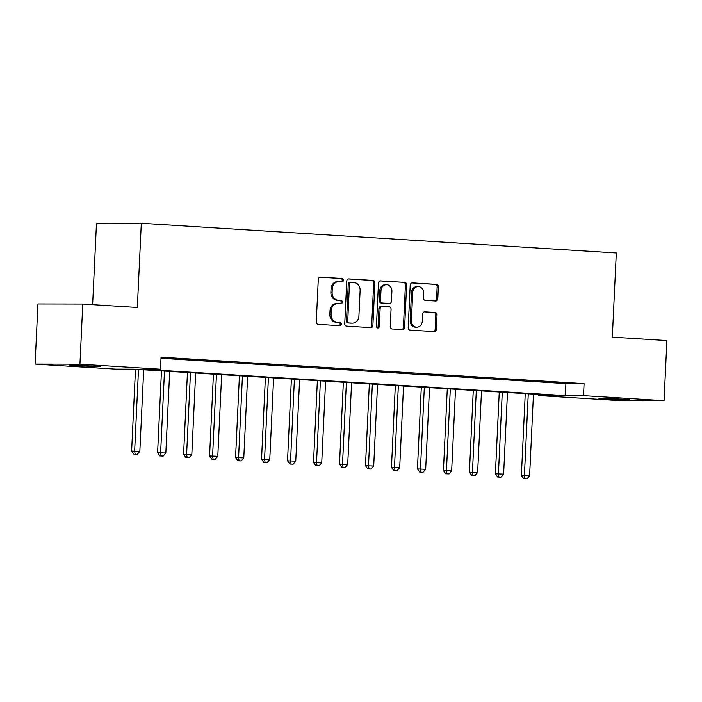<?xml version="1.0" encoding="UTF-8"?>
<svg xmlns="http://www.w3.org/2000/svg" width="702" height="702" viewBox="0 0 702 702"><rect width="100%" height="100%" fill="white"/><g stroke="black" fill="none" stroke-linecap="round" stroke-linejoin="round"><path stroke-width="1.05" d="M343.462 280.238A1.658 1.43 90.1 0 0 342.111 278.492L320.428 277.141A2.36 2.045 90.1 0 0 318.278 279.37L316.277 321.867A2.36 2.045 90.1 0 0 318.208 324.359L339.882 325.71A1.658 1.43 90.1 0 0 340.04 322.402L337.232 322.227A7.564 6.537 90.1 0 1 331.063 314.268L331.23 310.723A7.564 6.537 90.1 0 1 337.767 303.571A7.564 6.537 90.1 0 1 338.11 303.58L340.918 303.755A1.658 1.43 90.1 0 0 341.075 300.447L338.267 300.272A7.564 6.537 90.1 0 1 332.099 292.313L332.265 288.768A7.564 6.537 90.1 0 1 338.803 281.607A7.564 6.537 90.1 0 1 339.145 281.625L341.953 281.8A1.658 1.43 90.1 0 0 343.462 280.238M341.163 281.748A1.658 1.43 90.1 0 0 340.9 278.492L319.919 277.176M339.092 325.658A1.658 1.43 90.1 0 0 338.829 322.402L337.232 322.227M340.128 303.703A1.658 1.43 90.1 0 0 339.865 300.447L338.267 300.272M606.352 398.92L598.709 398.209L606.44 398.218L629.501 399.657L606.352 398.92M77.308 365.847L69.656 365.137L77.395 365.154L100.456 366.593L77.308 365.847M435.644 301.035A2.36 2.045 90.1 0 0 437.794 298.798L438.355 286.872A2.36 2.045 90.1 0 0 436.433 284.389L412.355 282.88A2.36 2.045 90.1 0 0 410.205 285.117L408.195 327.615A2.36 2.045 90.1 0 0 410.126 330.098L434.205 331.607A2.36 2.045 90.1 0 0 436.354 329.37L437.03 314.97A2.36 2.045 90.1 0 0 435.108 312.487L424.798 311.837A2.36 2.045 90.1 0 0 422.648 314.075L422.314 321.218A6.327 5.467 90.1 0 1 416.839 327.193A6.327 5.467 90.1 0 1 411.398 320.533L412.715 292.558A6.327 5.467 90.1 0 1 418.181 286.574A6.327 5.467 90.1 0 1 423.631 293.234L423.411 297.902A2.36 2.045 90.1 0 0 425.342 300.386L435.644 301.035M35.1 364.101L37.934 303.975L82.766 304.054L137.338 307.467L141.304 223.28L616.303 252.966L612.328 337.153L666.9 340.567L664.066 400.693L619.234 400.614L538.68 395.577L556.853 395.612L133.828 369.173L115.654 369.138L35.1 364.101L79.931 364.189L160.486 369.217L142.313 369.191L565.338 395.63L583.511 395.665L664.066 400.693M82.766 304.054L79.931 364.189M160.995 358.292L565.909 383.599L584.082 383.634L161.048 357.195L160.486 369.217M584.082 383.634L583.511 395.665M374.903 282.906A2.36 2.045 90.1 0 0 372.973 280.423L348.894 278.913A2.36 2.045 90.1 0 0 346.744 281.151L344.735 323.648A2.36 2.045 90.1 0 0 346.665 326.132L370.744 327.641A2.36 2.045 90.1 0 0 372.894 325.403L374.903 282.906L373.692 282.906A2.36 2.045 90.1 0 0 371.762 280.423L348.385 278.957M380.624 280.897L404.703 282.406A2.36 2.045 90.1 0 1 406.633 284.889L404.624 327.386A2.36 2.045 90.1 0 1 402.474 329.624L392.172 328.984A2.36 2.045 90.1 0 1 390.242 326.491L391.058 309.257A2.36 2.045 90.1 0 0 389.127 306.765L382.292 306.344A2.36 2.045 90.1 0 0 380.133 308.573L379.291 326.518A1.658 1.43 90.1 0 1 376.439 326.342L378.475 283.134A2.36 2.045 90.1 0 1 380.624 280.897L380.414 280.897M162.662 357.827L178.159 358.617L162.662 357.827M188.645 359.45L204.15 360.24L188.645 359.45M214.628 361.074L230.133 361.863L214.628 361.074M240.61 362.697L256.116 363.487L240.61 362.697M266.602 364.32L282.099 365.11L266.602 364.32M292.585 365.953L308.081 366.734L292.585 365.953M318.568 367.576L334.073 368.357L318.568 367.576M344.55 369.199L360.056 369.98L344.55 369.199M370.533 370.823L386.039 371.604L370.533 370.823M396.525 372.446L412.021 373.227L396.525 372.446M422.507 374.069L438.004 374.85L422.507 374.069M448.49 375.693L463.996 376.483L448.49 375.693M474.473 377.316L489.978 378.106L474.473 377.316M500.456 378.94L515.961 379.729L500.456 378.94M526.447 380.563L541.944 381.353L526.447 380.563M552.43 382.186L567.927 382.976L552.43 382.186M141.304 223.28L96.472 223.192L92.629 304.668M538.732 394.48L538.68 395.577M565.909 383.599L565.338 395.63M337.934 281.616A7.564 6.537 90.1 0 0 337.592 281.607A7.564 6.537 90.1 0 0 331.054 288.768L332.265 288.768M337.057 300.272A7.564 6.537 90.1 0 1 330.888 292.304L331.054 288.768M336.899 303.58A7.564 6.537 90.1 0 0 336.556 303.562A7.564 6.537 90.1 0 0 330.019 310.723L331.23 310.723M336.021 322.227A7.564 6.537 90.1 0 1 329.852 314.268L330.019 310.723M370.042 327.597A2.36 2.045 90.1 0 0 371.683 325.403L373.692 282.906M350.982 282.362A1.658 1.43 90.1 0 0 349.473 283.924L347.718 321.226A1.658 1.43 90.1 0 0 349.07 322.973L352.027 323.157A7.564 6.537 90.1 0 0 352.369 323.166A7.564 6.537 90.1 0 0 358.915 316.005L360.117 290.514A7.564 6.537 90.1 0 0 353.94 282.546L350.982 282.362M350.833 282.362L349.772 282.362A1.658 1.43 90.1 0 0 348.262 283.924L349.473 283.924M352.369 323.166L351.158 323.166A7.564 6.537 90.1 0 1 350.816 323.157L347.859 322.964A1.658 1.43 90.1 0 1 346.507 321.226L348.262 283.924M380.115 280.94L404.703 282.406M401.772 329.58A2.36 2.045 90.1 0 0 403.413 327.386L405.423 284.889A2.36 2.045 90.1 0 0 403.492 282.406M382.072 306.344L381.081 306.335A2.36 2.045 90.1 0 0 378.922 308.573L378.08 326.518L379.291 326.518M377.255 327.922A1.658 1.43 90.1 0 0 378.08 326.518M391.9 291.374A6.327 5.467 90.1 0 0 386.451 284.705A6.327 5.467 90.1 0 0 380.984 290.689L380.519 300.544A2.36 2.045 90.1 0 0 382.441 303.036L389.277 303.466A2.36 2.045 90.1 0 0 391.435 301.228L391.9 291.374M386.451 284.705L385.24 284.705A6.327 5.467 90.1 0 0 379.773 290.689L380.984 290.689M388.285 303.457A2.36 2.045 90.1 0 1 388.066 303.457L381.23 303.036A2.36 2.045 90.1 0 1 379.308 300.544L379.773 290.689M418.181 286.574L416.97 286.565A6.327 5.467 90.1 0 0 411.504 292.55L412.715 292.558M416.839 327.193L415.628 327.193A6.327 5.467 90.1 0 1 410.187 320.533L411.504 292.55M433.503 331.563A2.36 2.045 90.1 0 0 435.143 329.37L435.819 314.97A2.36 2.045 90.1 0 0 433.897 312.478L424.289 311.881M434.942 300.991A2.36 2.045 90.1 0 0 436.583 298.798L437.144 286.872A2.36 2.045 90.1 0 0 435.222 284.389L411.846 282.924M135.477 369.278L131.616 451.079L139.838 451.412L143.691 369.787M138.496 369.463L134.644 451.088L135.153 454.308L133.933 454.308L137.223 454.44L135.153 454.308M139.838 451.412L137.223 454.44M133.933 454.308L131.616 451.079M161.46 370.902L157.599 452.711L165.83 453.036L169.673 371.411M164.479 371.086L160.626 452.711L161.135 455.931L159.924 455.931L163.215 456.063L161.135 455.931M165.83 453.036L163.215 456.063M159.924 455.931L157.599 452.711M187.443 372.525L183.582 454.334L191.813 454.659L195.665 373.034M190.461 372.709L186.618 454.334L187.118 457.564L185.907 457.555L189.198 457.686L187.118 457.564M191.813 454.659L189.198 457.686M185.907 457.555L183.582 454.334M213.426 374.148L209.573 455.958L217.795 456.282L221.648 374.657M216.453 374.333L212.601 455.958L213.101 459.187L211.89 459.178L215.181 459.31L213.101 459.187M217.795 456.282L215.181 459.31M211.89 459.178L209.573 455.958M239.417 375.772L235.556 457.581L243.778 457.906L247.63 376.281M242.436 375.956L238.583 457.581L239.084 460.81L237.873 460.802L241.163 460.942L239.084 460.81M243.778 457.906L241.163 460.942M237.873 460.802L235.556 457.581M265.4 377.395L261.539 459.205L269.761 459.538L273.613 377.913M268.418 377.579L264.566 459.213L265.075 462.434L263.855 462.434L267.146 462.565L265.075 462.434M269.761 459.538L267.146 462.565M263.855 462.434L261.539 459.205M291.383 379.019L287.522 460.828L295.753 461.161L299.596 379.536M294.401 379.212L290.549 460.837L291.058 464.057L289.847 464.057L293.138 464.189L291.058 464.057M295.753 461.161L293.138 464.189M289.847 464.057L287.522 460.828M317.365 380.642L313.504 462.451L321.735 462.785L325.588 381.16M320.384 380.835L316.541 462.46L317.041 465.68L315.83 465.68L319.12 465.812L317.041 465.68M321.735 462.785L319.12 465.812M315.83 465.68L313.504 462.451M343.348 382.265L339.496 464.075L347.718 464.408L351.57 382.783M346.376 382.458L342.523 464.083L343.024 467.304L341.813 467.304L345.103 467.435L343.024 467.304M347.718 464.408L345.103 467.435M341.813 467.304L339.496 464.075M369.34 383.889L365.479 465.698L373.701 466.031L377.553 384.406M372.358 384.082L368.506 465.707L369.006 468.927L367.795 468.927L371.086 469.059L369.006 468.927M373.701 466.031L371.086 469.059M367.795 468.927L365.479 465.698M395.323 385.512L391.462 467.321L399.692 467.655L403.536 386.03M398.341 385.705L394.489 467.33L394.998 470.551L393.778 470.551L397.069 470.682L394.998 470.551M399.692 467.655L397.069 470.682M393.778 470.551L391.462 467.321M421.305 387.144L417.444 468.945L425.675 469.278L429.519 387.653M424.324 387.328L420.472 468.954L420.981 472.174L419.77 472.174L423.06 472.306L420.981 472.174M425.675 469.278L423.06 472.306M419.77 472.174L417.444 468.945M447.288 388.768L443.427 470.577L451.658 470.902L455.51 389.277M450.307 388.952L446.463 470.577L446.963 473.797L445.752 473.797L449.043 473.929L446.963 473.797M451.658 470.902L449.043 473.929M445.752 473.797L443.427 470.577M473.271 390.391L469.419 472.2L477.641 472.525L481.493 390.9M476.298 390.575L472.446 472.2L472.946 475.429L471.735 475.421L475.026 475.552L472.946 475.429M477.641 472.525L475.026 475.552M471.735 475.421L469.419 472.2M499.262 392.014L495.401 473.824L503.624 474.148L507.476 392.523M502.281 392.199L498.429 473.824L498.929 477.053L497.718 477.044L501.009 477.176L498.929 477.053M503.624 474.148L501.009 477.176M497.718 477.044L495.401 473.824M525.245 393.638L521.384 475.447L529.615 475.772L533.459 394.147M528.264 393.822L524.412 475.447L524.921 478.676L523.701 478.667L526.991 478.808L524.921 478.676M529.615 475.772L526.991 478.808M523.701 478.667L521.384 475.447M340.9 278.492L342.111 278.492M338.829 322.402L340.04 322.402M339.865 300.447L341.075 300.447M330.888 292.304L332.099 292.313M329.852 314.268L331.063 314.268M371.683 325.403L372.894 325.403M371.762 280.423L372.973 280.423M346.507 321.226L347.718 321.226M347.859 322.964L349.07 322.973M350.816 323.157L352.027 323.157M405.423 284.889L406.633 284.889M403.413 327.386L404.624 327.386M378.922 308.573L380.133 308.573M379.308 300.544L380.519 300.544M381.23 303.036L382.441 303.036M388.066 303.457L389.277 303.466M410.187 320.533L411.398 320.533M433.897 312.478L435.108 312.487M435.819 314.97L437.03 314.97M435.143 329.37L436.354 329.37M435.222 284.389L436.433 284.389M437.144 286.872L438.355 286.872M436.583 298.798L437.794 298.798M337.592 281.607L338.803 281.607M336.556 303.562L337.767 303.571M349.693 282.353L350.912 282.362M380.967 306.335L382.186 306.335M388.18 303.466L389.391 303.466"/></g></svg>
